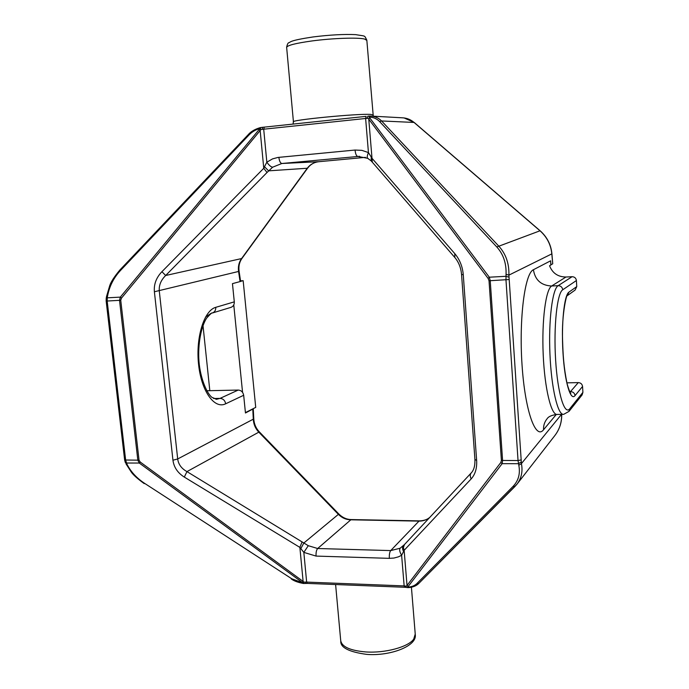 <?xml version="1.0" encoding="UTF-8"?>
<svg xmlns="http://www.w3.org/2000/svg" width="689" height="689" viewBox="0 0 689 689"><rect width="100%" height="100%" fill="white"/><g stroke="black" fill="none" stroke-linecap="round" stroke-linejoin="round"><path stroke-width="1.03" d="M215.76 307.328C215.872 310.188 214.735 312.083 212.341 313.013C212.212 312.358 210.309 314.055 206.648 318.103C201.274 326.285 197.683 343.923 198.957 361.312C200.361 378.649 206.958 393.548 211.954 397.372L216.673 399.25L220.049 398.388L238.222 390.06C241.236 390.31 243.053 392.058 243.673 395.279L225.673 403.788C214.486 409.473 201.352 391.369 198.57 364.36C195.616 337.412 204.125 310.369 215.76 307.328L234.294 301.86L232.46 283.644L240.607 281.431L239.1 271.328C238.446 266.376 239.384 262.096 241.908 258.496L241.977 258.409M212.341 313.013L230.953 307.363C233.287 306.459 234.398 304.624 234.294 301.86M238.222 390.06L206.786 390.749M240.091 281.646L238.618 271.767C237.894 266.884 238.816 262.578 241.383 258.84L307.096 168.478C310.041 164.516 313.943 162.26 318.792 161.708L281.87 163.5L272.646 167.194L267.039 172.483L263.758 168.28L260.166 130.548L121.497 298.096L120.739 300.266L139.04 460.183L140.237 462.035L139.29 463.051L137.843 460.269L119.524 300.37L120.308 297.123L259.882 128.628C255.826 129.549 252.148 131.72 248.867 135.122L248.195 134.7C250.83 131.565 254.852 129.213 260.253 127.62L260.83 129.584L259.882 128.628L260.253 127.62L262.483 127.31L262.328 129.351L260.83 129.584L260.166 130.548L258.969 129.618M140.237 462.035L303.117 581.421L302.152 582.343L139.29 463.051L126.423 463.025L125.312 462.44L124.649 460.037M120.739 300.266L107.174 301.024L125.665 460.261L127.086 464.386C130.85 471.793 136.689 478.114 144.612 483.359L291.748 578.769L303.169 583.015L303.892 582.136L303.771 583.497L307.303 583.411L306.648 582.093L404.15 585.908L401.627 555.308C399.715 552.07 399.215 549.71 400.111 548.237L404.434 544.594M302.152 582.343L303.771 583.497M291.748 578.769L144.612 483.359M248.867 135.122L120.342 270.631C113.651 277.865 109.396 286.34 107.562 296.046L106.528 296.52L106.235 298.234M408.009 587.614L407.578 587.149C411.54 586.942 414.649 585.745 416.888 583.566L512.995 486.468C518.516 480.689 520.445 473.61 518.8 465.23L518.042 460.553L505.976 279.923L506.053 274.3C506.449 263.353 503.366 254.241 496.795 246.963L540.098 230.755C547.075 236.956 551.019 244.647 551.915 253.828L552.733 263.775L551.829 254.026C550.942 244.802 547.006 237.068 540.03 230.815L414.003 122.409C410.782 119.653 407.078 118.129 402.893 117.836L370.716 116.062C375.031 116.346 378.649 117.983 381.568 120.963L498.836 246.197C505.872 253.905 509.231 263.551 508.904 275.126L521.418 463.611C522.925 471.397 521.444 478.252 516.965 484.195L418.757 583.462L514.933 486.503M551.915 253.828L508.904 275.126L506.053 274.3M414.192 122.453L381.568 120.963L379.57 121.54C376.78 118.646 373.274 117.164 369.046 117.104L369.726 116.028L370.716 116.062M367.814 116.165L369.692 116.028M369.795 117.948L489.311 277.202L488.113 278.425L368.77 119.154L369.795 117.948L369.046 117.104L369.743 116.028L367.883 116.148L366.979 118.336L262.328 129.351M264.257 127.138L262.483 127.31L264.309 127.129L263.706 129.213L266.832 162.191L272.525 158.892L277.934 157.445L355.042 150.047L361.88 150.357L368.443 152.579L371.982 158.246L454.783 253.63C459.727 259.512 462.552 266.54 463.266 274.722L476.642 460.433C477.072 468.21 475.255 474.359 471.19 478.881C469.941 476.461 469.958 474.463 471.259 472.878L404.443 544.586L471.25 472.887M260.339 127.611L262.466 127.319M120.342 270.631L119.843 270.036L248.195 134.7M127.086 464.386L125.372 462.577M471.19 478.881L404.142 550.33L401.627 555.308L398.371 556.858L393.962 558.047L389.337 558.348L316.062 556.083L303.832 552.389L299.87 547.385L303.117 581.421L303.892 582.136L305.33 582.093L305.701 583.419M267.039 172.483L165.67 275.497L161.924 271.69L263.758 168.28L264.473 166.712L268.598 170.846L307.57 168.228L241.908 258.496L165.67 275.497C160.925 280.165 158.806 285.332 159.288 291.016L177.693 458.96C178.417 464.369 181.508 468.589 186.96 471.603L308.284 545.697L317.672 548.513L390.697 550.589L400.111 548.237M302.092 541.864L299.87 547.385L184.308 477.081L186.96 471.603L259.331 431.874M300.809 548.633L303.84 543.001L338.824 513.994L259.271 431.814C255.946 428.265 254.12 423.976 253.785 418.964L253.268 408.844L245.456 412.995L243.673 395.279M305.33 582.093L306.648 582.093L303.832 552.389L308.284 545.697M508.792 277.133L505.95 276.306L489.311 277.202L490.232 280.759L502.591 460.545L502.143 463.663L500.808 462.517L501.403 460.441L489.026 280.776L488.113 278.425M454.688 257.333L372.327 162.208L368.77 119.154L368.193 118.284L366.979 118.336M521.082 462.069L518.455 463.688L502.143 463.663L408.172 586.511L407.027 585.469L500.808 462.517M406.174 587.39L404.701 587.269L404.15 585.908L406.605 586.158L407.027 585.469L404.142 550.33L403.392 547.626L404.443 544.586L403.427 545.688C402.187 547.247 402.273 549.211 403.685 551.588M405.442 586.02L406.252 587.407L407.673 587.605M561.699 414.373C561.871 422.245 559.614 429.273 554.921 435.457C559.606 429.247 561.836 422.219 561.604 414.373M184.308 477.081C177.676 472.895 173.886 467.271 172.948 460.209L154.388 291.757L239.1 271.328M307.57 168.228L307.57 168.228C310.429 164.395 314.184 162.225 318.826 161.708L318.861 161.7M550.812 265.084L550.632 260.804L550.907 264.989L549.555 265.765C552.483 273.188 557.952 276.935 565.97 277.021L572.077 276.702C574.566 276.814 576.004 278.089 576.4 280.535L562.732 289.776C557.108 293.014 553.508 326.362 555.618 359.934C557.642 393.574 564.567 415.829 569.855 408.663L582.903 392.368L582.558 386.46C582.171 384.066 580.749 382.783 578.286 382.602L566.883 382.851M576.753 286.607L575.082 290.086L567.305 295.667L568.925 292.136L576.753 286.607L576.4 280.535M582.903 392.368L582.093 394.926L569.002 411.376L569.855 408.663M550.881 264.809L552.638 263.87M408.172 586.511L407.578 587.149L408.138 587.631C412.668 587.381 416.208 585.986 418.757 583.462L416.888 583.566M512.995 486.468L514.984 486.451L516.965 484.203L554.921 435.457M518.8 465.23L521.418 463.611L561.509 414.373M369.743 116.028L370.699 116.053M264.473 166.712L266.832 162.191C269.02 165.3 270.958 166.971 272.646 167.194M121.497 298.096L120.308 297.123L107.251 297.829L107.174 301.024L106.158 300.972L106.218 298.294L107.251 297.829L107.562 296.046M429.686 517.499C426.5 519.962 422.934 521.168 418.99 521.117L419.437 520.875C423.709 520.772 427.146 519.635 429.729 517.448M389.337 558.348C389.156 554.697 389.612 552.113 390.697 550.589L418.99 521.117L350.494 519.799C345.783 519.618 341.692 517.749 338.213 514.183L258.521 431.857C255.292 428.334 253.552 424.105 253.294 419.179L253.785 418.964M463.266 274.722L461.552 274.437C460.941 267.78 458.702 262.13 454.826 257.488L454.783 253.63M372.181 162.036L371.19 160.933L371.268 156.756M367.935 158.349L367.668 158.306C366.884 157.669 367.134 155.757 368.443 152.579L365.626 118.482L366.109 116.355L264.309 127.129L366.074 116.355M240.513 280.828L243.165 280.681L255.722 407.397L245.422 412.616M233.769 304.917L242.562 392.351M243.165 280.681L240.59 281.353M209.818 390.68L202.997 325.466M335.603 584.53L340.685 640.288C341.511 646.67 349.891 650.554 365.825 651.94C385.177 653.301 408.431 646.954 413.719 639.116L415.234 634.069M292.997 124.098L293.436 121.919C289.113 120.127 358.814 113.349 370.828 114.426L372.93 114.925M293.428 121.789L286.658 47.532C286.727 45.5 295.185 43.304 312.031 40.944C332.546 38.188 358.151 37.309 364.67 39.066L366.858 40.427M213.59 398.509L220.049 398.388C223.15 398.664 225.019 400.464 225.673 403.788M211.239 313.202L205.494 317.104M106.158 300.99L124.64 460.002L139.04 460.183M154.388 291.757C153.733 284.35 156.248 277.658 161.924 271.69M172.948 460.209L177.693 458.96L253.294 419.179L252.794 409.283M316.062 556.083C315.872 552.509 316.415 549.986 317.672 548.513L351.106 519.566M501.403 460.441L518.042 460.553L520.806 459.985M508.818 279.545L489.026 280.776M318.792 161.708L365.454 157.359L318.792 161.708M569.002 411.376L563.662 414.347C557.883 415.493 551.407 388.527 549.96 354.361C548.435 320.221 552.406 288.915 558.142 285.677C560.786 285.806 562.31 287.175 562.732 289.776M565.97 277.021L551.665 286.004L558.142 285.677L572.077 276.702M582.558 386.46L575.039 395.607C574.643 393.135 573.17 391.8 570.621 391.602L569.665 391.619M569.967 392.205L578.286 382.602M575.039 395.607C570.544 401.532 564.713 381.921 562.991 352.854C561.199 323.847 564.17 295.038 568.925 292.136M556.755 414.433C551.725 415.174 548.547 416.552 547.23 418.585C544.568 421.806 543.337 425.526 543.552 429.755C535.603 440.202 525.001 410.842 522.021 364.662C518.92 318.568 524.82 273.266 533.415 269.726C535.086 280.07 541.175 285.496 551.665 286.004C545.774 289.242 541.675 320.497 543.199 354.568C544.663 388.665 551.278 415.57 557.212 414.425L563.214 414.356M533.415 269.726L550.632 260.804L550.873 264.757M556.299 414.459L543.552 429.755M496.795 246.963L379.57 121.54M359.632 156.317L281.87 163.5C280.371 163.198 279.364 161.14 278.864 157.342M371.07 160.813L367.668 158.306L357.686 156.394C356.377 156.058 355.498 153.948 355.042 150.047M461.561 274.472L474.919 459.442L476.642 460.433M366.918 654.404C390.293 656.221 416.957 646.084 415.295 634.836L411.419 587.226M366.824 654.395C349.125 652.001 340.435 647.617 340.771 641.252M286.633 47.248C287.33 44.113 288.114 42.597 288.992 42.701C290.672 42.029 289.526 40.496 313.013 36.956C329.781 34.872 344 34.097 355.662 34.631C366.333 36.465 364.068 34.984 366.832 40.186L373.266 116.2M216.673 399.25L215.915 399.258M303.487 583.488C298.036 582.481 293.962 580.965 291.266 578.949M404.133 117.957L414.175 122.435L540.098 230.755M119.843 270.036C114.253 276.78 110.869 282.008 109.697 285.72L106.528 296.52M126.044 463.938L131.298 472.086C133.253 474.936 137.559 478.777 144.216 483.618M404.667 587.269L307.303 583.411M570.371 392.842L570.802 393.247C570.802 393.35 569.881 393.333 567.107 383.799C563.559 366.1 563.085 355.541 562.551 339.72C561.544 313.374 567.064 292.549 567.391 295.572L567.202 295.745M419.437 520.875L351.011 519.566C346.429 519.394 342.373 517.534 338.824 513.994M474.919 459.52C475.126 465.669 473.911 470.122 471.259 472.878"/></g></svg>
